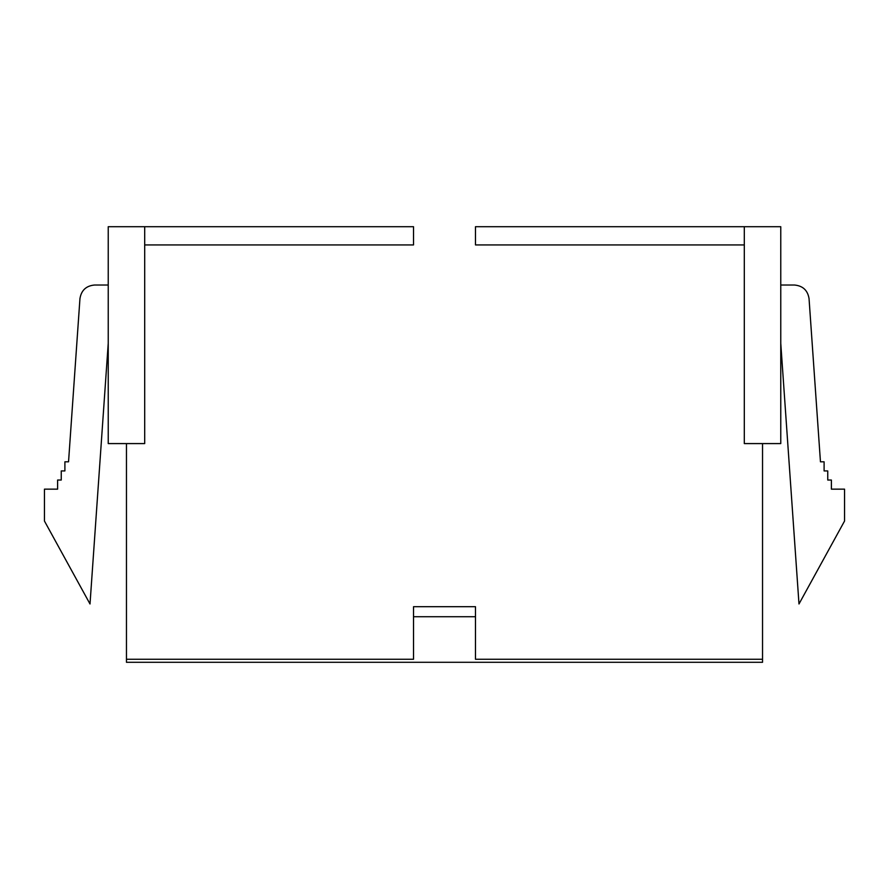 <?xml version="1.0" encoding="UTF-8"?>
<svg xmlns="http://www.w3.org/2000/svg" width="889" height="889" viewBox="0 0 889 889"><rect width="100%" height="100%" fill="white"/><g stroke="black" fill="none" stroke-linecap="round" stroke-linejoin="round"><path stroke-width="1.33" d="M762.54 662.294L126.46 662.294L126.46 659.26L413.518 659.26L413.518 606.709L475.482 606.709L475.482 659.26L762.54 659.26L762.54 443.589L762.54 662.294L762.54 659.26L475.482 659.26L475.482 606.709L413.518 606.709L413.518 616.733L475.482 616.733L413.518 616.733L413.518 659.26L126.46 659.26L126.46 443.589L126.46 662.294L762.54 662.294M475.482 226.706L780.764 226.706L744.304 226.706L744.304 443.589L744.304 244.931L475.482 244.931L475.482 226.706L475.482 244.931L744.304 244.931L744.304 226.706L475.482 226.706M144.696 244.931L144.696 443.589L144.696 226.706L413.518 226.706L413.518 244.931L144.696 244.931L413.518 244.931L413.518 226.706L108.236 226.706L144.696 226.706L144.696 244.931M744.304 443.589L780.764 443.589L780.764 226.706L780.764 443.589L744.304 443.589M108.236 443.589L108.236 226.706L108.236 443.589L144.696 443.589L108.236 443.589M844.55 489.15L844.55 521.043L798.989 603.975L780.764 343.332L798.989 603.975L844.55 521.043L844.55 489.15L831.393 489.15L844.55 489.15M780.764 285.025L794.499 285.025L780.764 285.025M809.046 298.593L820.458 461.813L824.103 461.813L824.103 470.926L827.748 470.926L827.748 480.038L831.393 480.038L831.393 489.15L831.393 480.038L827.748 480.038L827.748 470.926L824.103 470.926L824.103 461.813L820.458 461.813L809.046 298.593C807.69 290.325 802.834 285.814 794.499 285.025C802.834 285.814 807.69 290.325 809.046 298.593M90.011 603.975L44.45 521.043L44.45 489.15L57.607 489.15L57.607 480.038L61.252 480.038L61.252 470.926L64.897 470.926L64.897 461.813L68.542 461.813L79.954 298.593L68.542 461.813L64.897 461.813L64.897 470.926L61.252 470.926L61.252 480.038L57.607 480.038L57.607 489.15L44.45 489.15L44.45 521.043L90.011 603.975L108.236 343.332L90.011 603.975M94.501 285.025L108.236 285.025L94.501 285.025C86.166 285.814 81.31 290.325 79.954 298.593C81.31 290.325 86.166 285.814 94.501 285.025"/></g></svg>
